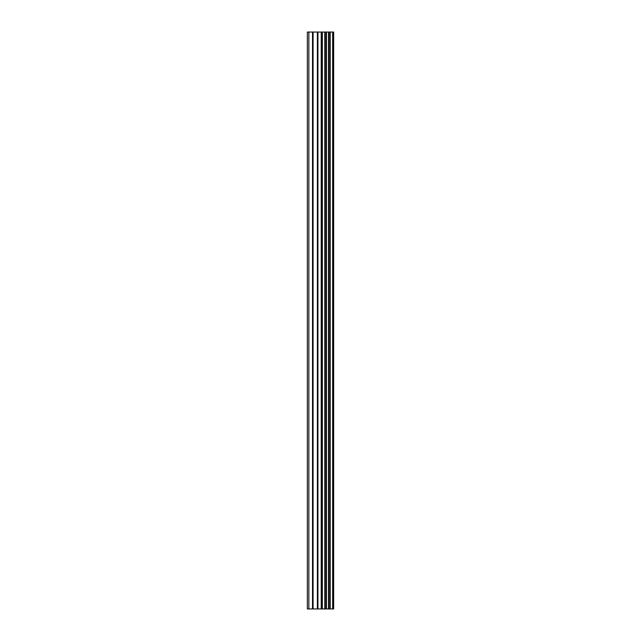 <?xml version="1.0" encoding="UTF-8"?>
<svg xmlns="http://www.w3.org/2000/svg" width="641" height="641" viewBox="0 0 641 641"><rect width="100%" height="100%" fill="white"/><g stroke="black" fill="none" stroke-linecap="round" stroke-linejoin="round"><path stroke-width="0.96" d="M317.367 608.95L333.657 608.95L333.657 32.05L307.343 32.05L307.343 608.95L317.367 608.95L317.367 32.05M332.655 608.95L332.655 32.05M322.335 608.95L322.335 32.05M321.99 608.95L321.99 32.05M308.858 608.95L308.858 32.05M333.176 608.95L333.176 32.05M330.219 608.95L330.219 32.05M330.051 608.95L330.051 32.05M328.945 608.95L328.945 32.05M328.521 608.95L328.521 32.05M326.469 608.95L326.469 32.05M326.045 608.95L326.045 32.05M324.947 608.95L324.947 32.05M324.771 608.95L324.771 32.05M321.79 608.95L321.79 32.05M321.213 608.95L321.213 32.05M317.944 608.95L317.944 32.05M313.088 608.95L313.088 32.05M312.512 608.95L312.512 32.05"/></g></svg>
